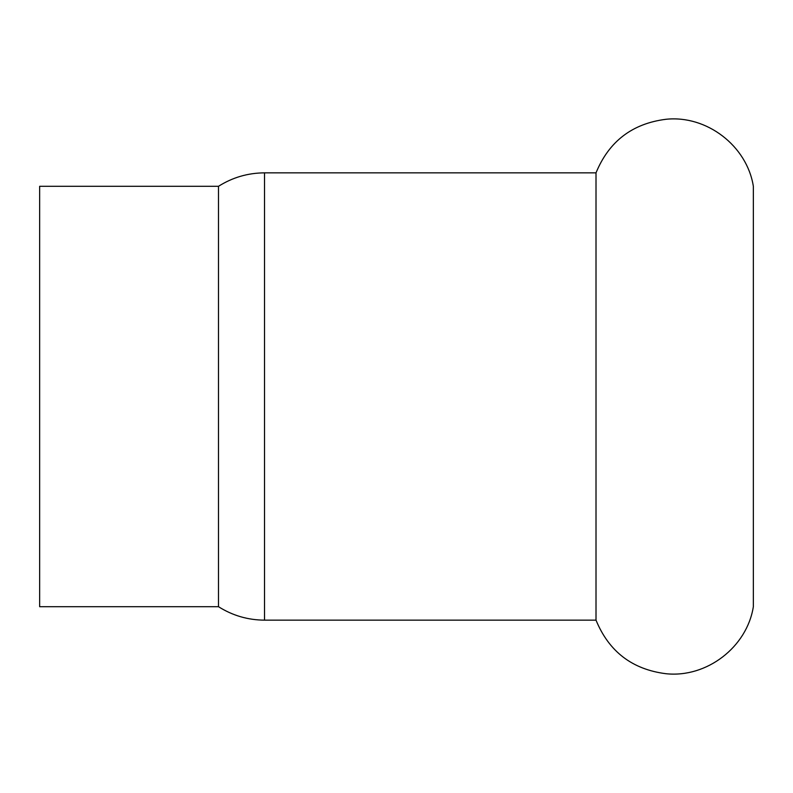 <?xml version="1.0" encoding="UTF-8"?>
<svg xmlns="http://www.w3.org/2000/svg" width="793" height="793" viewBox="0 0 793 793"><rect width="100%" height="100%" fill="white"/><g stroke="black" fill="none" stroke-linecap="round" stroke-linejoin="round"><path stroke-width="1.19" d="M264.515 620.146L264.515 172.854L596.009 172.854L596.009 620.146L264.515 620.146C247.892 620.047 232.547 615.566 218.481 606.695L39.65 606.695L39.65 186.305L218.481 186.305L218.481 606.695M596.009 172.854C608.925 141.422 632.229 123.569 665.942 119.287C706.652 114.916 747.006 145.843 753.35 186.305L753.35 606.695C747.006 647.157 706.652 678.084 665.942 673.713C632.229 669.431 608.925 651.578 596.009 620.146M264.515 172.854C247.892 172.953 232.547 177.434 218.481 186.305"/></g></svg>
